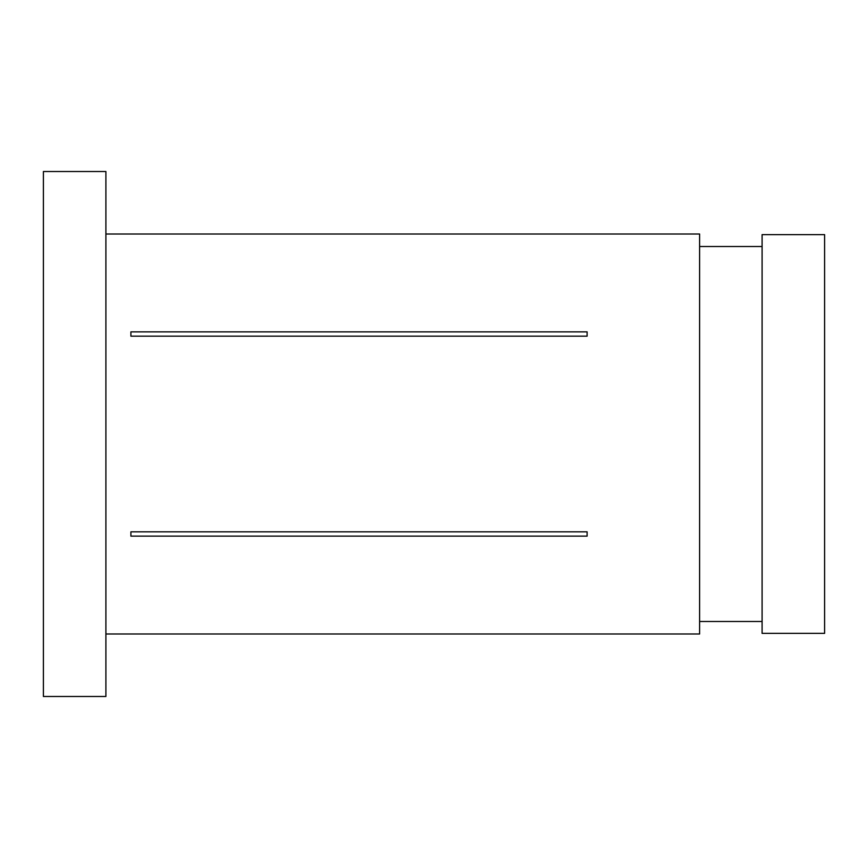 <?xml version="1.0" encoding="UTF-8"?>
<svg xmlns="http://www.w3.org/2000/svg" width="868" height="868" viewBox="0 0 868 868"><rect width="100%" height="100%" fill="white"/><g stroke="black" fill="none" stroke-linecap="round" stroke-linejoin="round"><path stroke-width="1.3" d="M43.4 434L43.4 696.483L105.896 696.483L105.896 171.517L43.4 171.517L43.4 434M762.104 434L762.104 633.358L824.6 633.358L824.6 234.642L762.104 234.642L762.104 434M105.896 234.013L699.608 234.013L699.608 633.987L105.896 633.987M587.115 536.153L587.115 531.824L587.115 536.153L130.894 536.153L130.894 531.824L130.894 536.153M587.115 531.824L130.894 531.824M587.115 331.847L587.115 336.176L130.894 336.176L130.894 331.847L587.115 331.847L587.115 336.176M130.894 336.176L130.894 331.847M699.608 621.488L762.104 621.488M699.608 246.512L762.104 246.512"/></g></svg>
